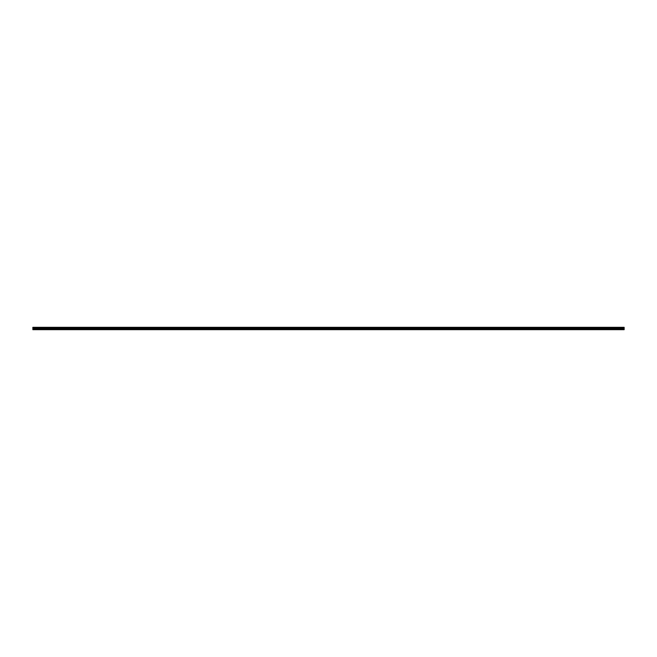 <?xml version="1.0" encoding="UTF-8"?>
<svg xmlns="http://www.w3.org/2000/svg" width="657" height="657" viewBox="0 0 657 657"><rect width="100%" height="100%" fill="white"/><g stroke="black" fill="none" stroke-linecap="round" stroke-linejoin="round"><path stroke-width="0.49" stroke-dasharray="3.29 2.46" d="M328.5 328.705L327.523 328.705L328.5 328.705M328.5 329.674L327.917 329.674L328.5 329.674M338.922 328.705L337.944 328.705L338.922 328.705M338.922 329.674L338.33 329.674L338.922 329.674M349.335 328.705L350.312 328.705L349.335 328.705M349.335 329.674L349.926 329.674L349.335 329.674M359.757 328.705L358.779 328.705L359.757 328.705M359.757 329.674L360.348 329.674L359.757 329.674M370.178 328.705L369.201 328.705L370.178 328.705M370.178 329.674L369.595 329.674L370.178 329.674M380.6 328.705L379.623 328.705L380.6 328.705M380.6 329.674L380.009 329.674L380.6 329.674M391.014 328.705L390.036 328.705L391.014 328.705M391.014 329.674L391.605 329.674L391.014 329.674M401.435 328.705L400.458 328.705L401.435 328.705M401.435 329.674L400.852 329.674L401.435 329.674M411.857 328.705L410.88 328.705L411.857 328.705M411.857 329.674L411.266 329.674L411.857 329.674M422.279 328.705L421.301 328.705L422.279 328.705M422.279 329.674L421.687 329.674L422.279 329.674M432.692 328.705L431.715 328.705L432.692 328.705M432.692 329.674L433.283 329.674L432.692 329.674M443.114 328.705L444.091 328.705L443.114 328.705M443.114 329.674L443.697 329.674L443.114 329.674M453.535 328.705L452.558 328.705L453.535 328.705M453.535 329.674L452.944 329.674L453.535 329.674M463.949 328.705L464.926 328.705L463.949 328.705M463.949 329.674L464.54 329.674L463.949 329.674M474.37 328.705L473.393 328.705L474.37 328.705M474.37 329.674L473.787 329.674L474.37 329.674M484.792 328.705L485.769 328.705L484.792 328.705M484.792 329.674L484.201 329.674L484.792 329.674M495.214 328.705L494.236 328.705L495.214 328.705M495.214 329.674L494.622 329.674L495.214 329.674M505.627 328.705L506.604 328.705L505.627 328.705M505.627 329.674L506.219 329.674L505.627 329.674M516.049 328.705L515.072 328.705L516.049 328.705M516.049 329.674L515.466 329.674L516.049 329.674M526.471 328.705L527.448 328.705L526.471 328.705M526.471 329.674L525.879 329.674L526.471 329.674M536.884 328.705L537.861 328.705L536.884 328.705M536.884 329.674L537.475 329.674L536.884 329.674M547.306 328.705L548.283 328.705L547.306 328.705M547.306 329.674L547.897 329.674L547.306 329.674M557.727 328.705L556.75 328.705L557.727 328.705M557.727 329.674L557.144 329.674L557.727 329.674M568.149 328.705L569.126 328.705L568.149 328.705M568.149 329.674L567.558 329.674L568.149 329.674M578.562 328.705L577.585 328.705L578.562 328.705M578.562 329.674L579.154 329.674L578.562 329.674M588.984 328.705L589.961 328.705L588.984 328.705M588.984 329.674L589.567 329.674L588.984 329.674M599.406 328.705L598.428 328.705L599.406 328.705M599.406 329.674L598.814 329.674L599.406 329.674M609.827 328.705L608.85 328.705L609.827 328.705M609.827 329.674L609.236 329.674L609.827 329.674M620.241 328.705L619.264 328.705L620.241 328.705M620.241 329.674L620.832 329.674L620.241 329.674M47.173 328.705L48.15 328.705L47.173 328.705M47.173 329.674L47.764 329.674L47.173 329.674M57.594 328.705L56.617 328.705L57.594 328.705M57.594 329.674L58.186 329.674L57.594 329.674M68.016 328.705L68.993 328.705L68.016 328.705M68.016 329.674L68.599 329.674L68.016 329.674M78.438 328.705L77.46 328.705L78.438 328.705M78.438 329.674L77.846 329.674L78.438 329.674M88.851 328.705L87.874 328.705L88.851 328.705M88.851 329.674L89.442 329.674L88.851 329.674M99.273 328.705L98.295 328.705L99.273 328.705M99.273 329.674L99.856 329.674L99.273 329.674M109.694 328.705L108.717 328.705L109.694 328.705M109.694 329.674L109.103 329.674L109.694 329.674M120.116 328.705L119.139 328.705L120.116 328.705M120.116 329.674L119.525 329.674L120.116 329.674M130.529 328.705L129.552 328.705L130.529 328.705M130.529 329.674L131.121 329.674L130.529 329.674M140.951 328.705L139.974 328.705L140.951 328.705M140.951 329.674L140.368 329.674L140.951 329.674M151.373 328.705L150.396 328.705L151.373 328.705M151.373 329.674L150.781 329.674L151.373 329.674M161.786 328.705L160.809 328.705L161.786 328.705M161.786 329.674L162.378 329.674L161.786 329.674M172.208 328.705L171.231 328.705L172.208 328.705M172.208 329.674L172.799 329.674L172.208 329.674M182.63 328.705L181.652 328.705L182.63 328.705M182.63 329.674L182.046 329.674L182.63 329.674M193.051 328.705L192.074 328.705L193.051 328.705M193.051 329.674L192.46 329.674L193.051 329.674M203.465 328.705L202.487 328.705L203.465 328.705M203.465 329.674L204.056 329.674L203.465 329.674M213.886 328.705L212.909 328.705L213.886 328.705M213.886 329.674L213.303 329.674L213.886 329.674M224.308 328.705L223.331 328.705L224.308 328.705M224.308 329.674L223.717 329.674L224.308 329.674M234.721 328.705L235.699 328.705L234.721 328.705M234.721 329.674L235.313 329.674L234.721 329.674M245.143 328.705L244.166 328.705L245.143 328.705M245.143 329.674L245.734 329.674L245.143 329.674M255.565 328.705L254.588 328.705L255.565 328.705M255.565 329.674L254.982 329.674L255.565 329.674M265.986 328.705L265.009 328.705L265.986 328.705M265.986 329.674L265.395 329.674L265.986 329.674M276.4 328.705L275.423 328.705L276.4 328.705M276.4 329.674L276.991 329.674L276.4 329.674M286.822 328.705L285.844 328.705L286.822 328.705M286.822 329.674L286.238 329.674L286.822 329.674M297.243 328.705L296.266 328.705L297.243 328.705M297.243 329.674L296.652 329.674L297.243 329.674M307.665 328.705L306.688 328.705L307.665 328.705M307.665 329.674L307.074 329.674L307.665 329.674M318.078 328.705L317.101 328.705L318.078 328.705M318.078 329.674L318.67 329.674L318.078 329.674M36.759 328.705L37.736 328.705L36.759 328.705M36.759 329.674L36.168 329.674L36.759 329.674M328.5 327.326L327.523 327.326L328.5 327.326M338.922 327.326L337.944 327.326L338.922 327.326M349.335 327.326L350.312 327.326L349.335 327.326M359.757 327.326L358.779 327.326L359.757 327.326M370.178 327.326L369.201 327.326L370.178 327.326M380.6 327.326L379.623 327.326L380.6 327.326M391.014 327.326L390.036 327.326L391.014 327.326M401.435 327.326L400.458 327.326L401.435 327.326M411.857 327.326L410.88 327.326L411.857 327.326M422.279 327.326L421.301 327.326L422.279 327.326M432.692 327.326L431.715 327.326L432.692 327.326M443.114 327.326L444.091 327.326L443.114 327.326M453.535 327.326L452.558 327.326L453.535 327.326M463.949 327.326L464.926 327.326L463.949 327.326M474.37 327.326L473.393 327.326L474.37 327.326M484.792 327.326L485.769 327.326L484.792 327.326M495.214 327.326L494.236 327.326L495.214 327.326M505.627 327.326L506.604 327.326L505.627 327.326M516.049 327.326L515.072 327.326L516.049 327.326M526.471 327.326L527.448 327.326L526.471 327.326M536.884 327.326L537.861 327.326L536.884 327.326M547.306 327.326L548.283 327.326L547.306 327.326M557.727 327.326L556.75 327.326L557.727 327.326M568.149 327.326L569.126 327.326L568.149 327.326M578.562 327.326L577.585 327.326L578.562 327.326M588.984 327.326L589.961 327.326L588.984 327.326M599.406 327.326L598.428 327.326L599.406 327.326M609.827 327.326L608.85 327.326L609.827 327.326M620.241 327.326L619.264 327.326L620.241 327.326M47.173 327.326L48.15 327.326L47.173 327.326M57.594 327.326L56.617 327.326L57.594 327.326M68.016 327.326L68.993 327.326L68.016 327.326M78.438 327.326L77.46 327.326L78.438 327.326M88.851 327.326L87.874 327.326L88.851 327.326M99.273 327.326L98.295 327.326L99.273 327.326M109.694 327.326L108.717 327.326L109.694 327.326M120.116 327.326L119.139 327.326L120.116 327.326M130.529 327.326L129.552 327.326L130.529 327.326M140.951 327.326L139.974 327.326L140.951 327.326M151.373 327.326L150.396 327.326L151.373 327.326M161.786 327.326L160.809 327.326L161.786 327.326M172.208 327.326L171.231 327.326L172.208 327.326M182.63 327.326L181.652 327.326L182.63 327.326M193.051 327.326L192.074 327.326L193.051 327.326M203.465 327.326L202.487 327.326L203.465 327.326M213.886 327.326L212.909 327.326L213.886 327.326M224.308 327.326L223.331 327.326L224.308 327.326M234.721 327.326L235.699 327.326L234.721 327.326M245.143 327.326L244.166 327.326L245.143 327.326M255.565 327.326L254.588 327.326L255.565 327.326M265.986 327.326L265.009 327.326L265.986 327.326M276.4 327.326L275.423 327.326L276.4 327.326M286.822 327.326L285.844 327.326L286.822 327.326M297.243 327.326L296.266 327.326L297.243 327.326M307.665 327.326L306.688 327.326L307.665 327.326M318.078 327.326L317.101 327.326L318.078 327.326M36.759 327.326L37.736 327.326L36.759 327.326M323.26 329.543L32.85 329.206L32.85 329.674L624.15 329.674L32.85 329.543L624.15 329.674L624.15 327.326L32.85 327.326L624.15 327.457L32.85 327.326L323.318 327.326L32.85 327.326L32.85 328.508L624.15 328.508M624.15 329.206L323.318 329.543M624.15 328.18L32.85 328.18M624.15 328.878L32.85 329.206M32.85 329.543L624.15 329.543M32.85 327.523L624.15 327.523M624.15 327.991L32.85 327.991M32.85 327.703L624.15 327.703M624.15 327.95L32.85 327.95M32.85 327.753L624.15 327.753M327.917 329.674L327.917 328.705L327.917 329.674M338.33 329.674L338.33 328.705L338.33 329.674M348.752 329.674L348.752 328.705L348.752 329.674M359.174 329.674L359.174 328.705L359.174 329.674M369.595 329.674L369.595 328.705L369.595 329.674M380.009 329.674L380.009 328.705L380.009 329.674M390.43 329.674L390.43 328.705L390.43 329.674M400.852 329.674L400.852 328.705L400.852 329.674M411.266 329.674L411.266 328.705L411.266 329.674M421.687 329.674L421.687 328.705L421.687 329.674M432.109 329.674L432.109 328.705L432.109 329.674M442.531 329.674L442.531 328.705L442.531 329.674M452.944 329.674L452.944 328.705L452.944 329.674M463.366 329.674L463.366 328.705L463.366 329.674M473.787 329.674L473.787 328.705L473.787 329.674M484.201 329.674L484.201 328.705L484.201 329.674M494.622 329.674L494.622 328.705L494.622 329.674M505.044 329.674L505.044 328.705L505.044 329.674M515.466 329.674L515.466 328.705L515.466 329.674M525.879 329.674L525.879 328.705L525.879 329.674M536.301 329.674L536.301 328.705L536.301 329.674M546.723 329.674L546.723 328.705L546.723 329.674M557.144 329.674L557.144 328.705L557.144 329.674M567.558 329.674L567.558 328.705L567.558 329.674M577.979 329.674L577.979 328.705L577.979 329.674M588.401 329.674L588.401 328.705L588.401 329.674M598.814 329.674L598.814 328.705L598.814 329.674M609.236 329.674L609.236 328.705L609.236 329.674M619.658 329.674L619.658 328.705L619.658 329.674M46.59 329.674L46.59 328.705L46.59 329.674M57.011 329.674L57.011 328.705L57.011 329.674M67.433 329.674L67.433 328.705L67.433 329.674M77.846 329.674L77.846 328.705L77.846 329.674M88.268 329.674L88.268 328.705L88.268 329.674M98.69 329.674L98.69 328.705L98.69 329.674M109.103 329.674L109.103 328.705L109.103 329.674M119.525 329.674L119.525 328.705L119.525 329.674M129.946 329.674L129.946 328.705L129.946 329.674M140.368 329.674L140.368 328.705L140.368 329.674M150.781 329.674L150.781 328.705L150.781 329.674M161.203 329.674L161.203 328.705L161.203 329.674M171.625 329.674L171.625 328.705L171.625 329.674M182.046 329.674L182.046 328.705L182.046 329.674M192.46 329.674L192.46 328.705L192.46 329.674M202.882 329.674L202.882 328.705L202.882 329.674M213.303 329.674L213.303 328.705L213.303 329.674M223.717 329.674L223.717 328.705L223.717 329.674M234.138 329.674L234.138 328.705L234.138 329.674M244.56 329.674L244.56 328.705L244.56 329.674M254.982 329.674L254.982 328.705L254.982 329.674M265.395 329.674L265.395 328.705L265.395 329.674M275.817 329.674L275.817 328.705L275.817 329.674M286.238 329.674L286.238 328.705L286.238 329.674M296.652 329.674L296.652 328.705L296.652 329.674M307.074 329.674L307.074 328.705L307.074 329.674M317.495 329.674L317.495 328.705L317.495 329.674M36.168 329.674L36.168 328.705L36.168 329.674M327.523 328.705L327.523 327.326L327.523 328.705M337.944 328.705L337.944 327.326L337.944 328.705M348.366 328.705L348.366 327.326L348.366 328.705M358.779 328.705L358.779 327.326L358.779 328.705M369.201 328.705L369.201 327.326L369.201 328.705M379.623 328.705L379.623 327.326L379.623 328.705M390.036 328.705L390.036 327.326L390.036 328.705M400.458 328.705L400.458 327.326L400.458 328.705M410.88 328.705L410.88 327.326L410.88 328.705M421.301 328.705L421.301 327.326L421.301 328.705M431.715 328.705L431.715 327.326L431.715 328.705M442.136 328.705L442.136 327.326L442.136 328.705M452.558 328.705L452.558 327.326L452.558 328.705M462.971 328.705L462.971 327.326L462.971 328.705M473.393 328.705L473.393 327.326L473.393 328.705M483.815 328.705L483.815 327.326L483.815 328.705M494.236 328.705L494.236 327.326L494.236 328.705M504.65 328.705L504.65 327.326L504.65 328.705M515.072 328.705L515.072 327.326L515.072 328.705M525.493 328.705L525.493 327.326L525.493 328.705M535.915 328.705L535.915 327.326L535.915 328.705M546.328 328.705L546.328 327.326L546.328 328.705M556.75 328.705L556.75 327.326L556.75 328.705M567.172 328.705L567.172 327.326L567.172 328.705M577.585 328.705L577.585 327.326L577.585 328.705M588.007 328.705L588.007 327.326L588.007 328.705M598.428 328.705L598.428 327.326L598.428 328.705M608.85 328.705L608.85 327.326L608.85 328.705M619.264 328.705L619.264 327.326L619.264 328.705M46.204 328.705L46.204 327.326L46.204 328.705M56.617 328.705L56.617 327.326L56.617 328.705M67.039 328.705L67.039 327.326L67.039 328.705M77.46 328.705L77.46 327.326L77.46 328.705M87.874 328.705L87.874 327.326L87.874 328.705M98.295 328.705L98.295 327.326L98.295 328.705M108.717 328.705L108.717 327.326L108.717 328.705M119.139 328.705L119.139 327.326L119.139 328.705M129.552 328.705L129.552 327.326L129.552 328.705M139.974 328.705L139.974 327.326L139.974 328.705M150.396 328.705L150.396 327.326L150.396 328.705M160.809 328.705L160.809 327.326L160.809 328.705M171.231 328.705L171.231 327.326L171.231 328.705M181.652 328.705L181.652 327.326L181.652 328.705M192.074 328.705L192.074 327.326L192.074 328.705M202.487 328.705L202.487 327.326L202.487 328.705M212.909 328.705L212.909 327.326L212.909 328.705M223.331 328.705L223.331 327.326L223.331 328.705M233.752 328.705L233.752 327.326L233.752 328.705M244.166 328.705L244.166 327.326L244.166 328.705M254.588 328.705L254.588 327.326L254.588 328.705M265.009 328.705L265.009 327.326L265.009 328.705M275.423 328.705L275.423 327.326L275.423 328.705M285.844 328.705L285.844 327.326L285.844 328.705M296.266 328.705L296.266 327.326L296.266 328.705M306.688 328.705L306.688 327.326L306.688 328.705M317.101 328.705L317.101 327.326L317.101 328.705M35.782 328.705L35.782 327.326L35.782 328.705M329.083 329.674L329.083 328.705L329.083 329.674M339.505 329.674L339.505 328.705L339.505 329.674M349.926 329.674L349.926 328.705L349.926 329.674M360.348 329.674L360.348 328.705L360.348 329.674M370.762 329.674L370.762 328.705L370.762 329.674M381.183 329.674L381.183 328.705L381.183 329.674M391.605 329.674L391.605 328.705L391.605 329.674M402.018 329.674L402.018 328.705L402.018 329.674M412.44 329.674L412.44 328.705L412.44 329.674M422.862 329.674L422.862 328.705L422.862 329.674M433.283 329.674L433.283 328.705L433.283 329.674M443.697 329.674L443.697 328.705L443.697 329.674M454.118 329.674L454.118 328.705L454.118 329.674M464.54 329.674L464.54 328.705L464.54 329.674M474.954 329.674L474.954 328.705L474.954 329.674M485.375 329.674L485.375 328.705L485.375 329.674M495.797 329.674L495.797 328.705L495.797 329.674M506.219 329.674L506.219 328.705L506.219 329.674M516.632 329.674L516.632 328.705L516.632 329.674M527.054 329.674L527.054 328.705L527.054 329.674M537.475 329.674L537.475 328.705L537.475 329.674M547.897 329.674L547.897 328.705L547.897 329.674M558.31 329.674L558.31 328.705L558.31 329.674M568.732 329.674L568.732 328.705L568.732 329.674M579.154 329.674L579.154 328.705L579.154 329.674M589.567 329.674L589.567 328.705L589.567 329.674M599.989 329.674L599.989 328.705L599.989 329.674M610.41 329.674L610.41 328.705L610.41 329.674M620.832 329.674L620.832 328.705L620.832 329.674M47.764 329.674L47.764 328.705L47.764 329.674M58.186 329.674L58.186 328.705L58.186 329.674M68.599 329.674L68.599 328.705L68.599 329.674M79.021 329.674L79.021 328.705L79.021 329.674M89.442 329.674L89.442 328.705L89.442 329.674M99.856 329.674L99.856 328.705L99.856 329.674M110.277 329.674L110.277 328.705L110.277 329.674M120.699 329.674L120.699 328.705L120.699 329.674M131.121 329.674L131.121 328.705L131.121 329.674M141.534 329.674L141.534 328.705L141.534 329.674M151.956 329.674L151.956 328.705L151.956 329.674M162.378 329.674L162.378 328.705L162.378 329.674M172.799 329.674L172.799 328.705L172.799 329.674M183.213 329.674L183.213 328.705L183.213 329.674M193.634 329.674L193.634 328.705L193.634 329.674M204.056 329.674L204.056 328.705L204.056 329.674M214.469 329.674L214.469 328.705L214.469 329.674M224.891 329.674L224.891 328.705L224.891 329.674M235.313 329.674L235.313 328.705L235.313 329.674M245.734 329.674L245.734 328.705L245.734 329.674M256.148 329.674L256.148 328.705L256.148 329.674M266.57 329.674L266.57 328.705L266.57 329.674M276.991 329.674L276.991 328.705L276.991 329.674M287.405 329.674L287.405 328.705L287.405 329.674M297.826 329.674L297.826 328.705L297.826 329.674M308.248 329.674L308.248 328.705L308.248 329.674M318.67 329.674L318.67 328.705L318.67 329.674M37.342 329.674L37.342 328.705L37.342 329.674M329.477 328.705L329.477 327.326L329.477 328.705M339.899 328.705L339.899 327.326L339.899 328.705M350.312 328.705L350.312 327.326L350.312 328.705M360.734 328.705L360.734 327.326L360.734 328.705M371.156 328.705L371.156 327.326L371.156 328.705M381.577 328.705L381.577 327.326L381.577 328.705M391.991 328.705L391.991 327.326L391.991 328.705M402.413 328.705L402.413 327.326L402.413 328.705M412.834 328.705L412.834 327.326L412.834 328.705M423.248 328.705L423.248 327.326L423.248 328.705M433.669 328.705L433.669 327.326L433.669 328.705M444.091 328.705L444.091 327.326L444.091 328.705M454.513 328.705L454.513 327.326L454.513 328.705M464.926 328.705L464.926 327.326L464.926 328.705M475.348 328.705L475.348 327.326L475.348 328.705M485.769 328.705L485.769 327.326L485.769 328.705M496.191 328.705L496.191 327.326L496.191 328.705M506.604 328.705L506.604 327.326L506.604 328.705M517.026 328.705L517.026 327.326L517.026 328.705M527.448 328.705L527.448 327.326L527.448 328.705M537.861 328.705L537.861 327.326L537.861 328.705M548.283 328.705L548.283 327.326L548.283 328.705M558.705 328.705L558.705 327.326L558.705 328.705M569.126 328.705L569.126 327.326L569.126 328.705M579.54 328.705L579.54 327.326L579.54 328.705M589.961 328.705L589.961 327.326L589.961 328.705M600.383 328.705L600.383 327.326L600.383 328.705M610.796 328.705L610.796 327.326L610.796 328.705M621.218 328.705L621.218 327.326L621.218 328.705M48.15 328.705L48.15 327.326L48.15 328.705M58.572 328.705L58.572 327.326L58.572 328.705M68.993 328.705L68.993 327.326L68.993 328.705M79.415 328.705L79.415 327.326L79.415 328.705M89.828 328.705L89.828 327.326L89.828 328.705M100.25 328.705L100.25 327.326L100.25 328.705M110.672 328.705L110.672 327.326L110.672 328.705M121.085 328.705L121.085 327.326L121.085 328.705M131.507 328.705L131.507 327.326L131.507 328.705M141.928 328.705L141.928 327.326L141.928 328.705M152.35 328.705L152.35 327.326L152.35 328.705M162.764 328.705L162.764 327.326L162.764 328.705M173.185 328.705L173.185 327.326L173.185 328.705M183.607 328.705L183.607 327.326L183.607 328.705M194.029 328.705L194.029 327.326L194.029 328.705M204.442 328.705L204.442 327.326L204.442 328.705M214.864 328.705L214.864 327.326L214.864 328.705M225.285 328.705L225.285 327.326L225.285 328.705M235.699 328.705L235.699 327.326L235.699 328.705M246.12 328.705L246.12 327.326L246.12 328.705M256.542 328.705L256.542 327.326L256.542 328.705M266.964 328.705L266.964 327.326L266.964 328.705M277.377 328.705L277.377 327.326L277.377 328.705M287.799 328.705L287.799 327.326L287.799 328.705M298.221 328.705L298.221 327.326L298.221 328.705M308.634 328.705L308.634 327.326L308.634 328.705M319.056 328.705L319.056 327.326L319.056 328.705M37.736 328.705L37.736 327.326L37.736 328.705"/><path stroke-width="0.99" d="M624.15 328.508L32.85 328.508L32.85 327.326L624.15 327.326L624.15 329.674L32.85 329.674L624.15 329.543M624.15 329.206L32.85 329.206L624.15 328.878M32.85 328.18L624.15 328.18M624.15 327.523L32.85 327.523M32.85 327.991L624.15 327.991M624.15 327.703L32.85 327.703M32.85 327.95L624.15 327.95M624.15 327.753L32.85 327.753"/></g></svg>
